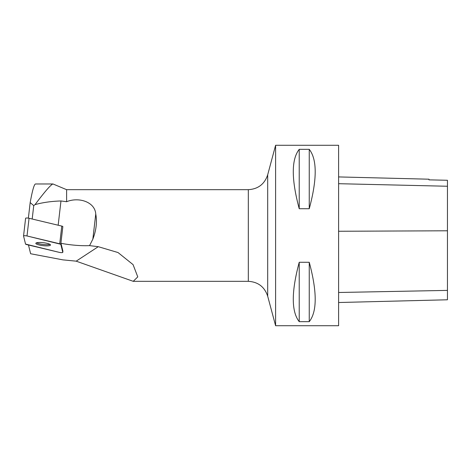 <?xml version="1.0" encoding="UTF-8"?>
<svg xmlns="http://www.w3.org/2000/svg" width="471" height="471" viewBox="0 0 471 471"><rect width="100%" height="100%" fill="white"/><g stroke="black" fill="none" stroke-linecap="round" stroke-linejoin="round"><path stroke-width="0.71" d="M23.562 235.93L25.605 218.297A2.273 0.459 6.6 0 1 25.605 218.261A2.273 0.459 6.6 0 1 26.794 218.002A2.273 0.459 6.6 0 1 29.061 218.267L61.783 226.086A2.273 0.459 6.6 0 1 62.843 226.569L60.788 244.266A2.273 0.459 -173.4 0 0 59.729 243.784L27.006 235.965A2.273 0.459 -173.4 0 0 24.739 235.7A2.273 0.459 -173.4 0 0 23.55 235.959A2.273 0.459 -173.4 0 0 23.55 235.995L25.54 244.072A2.273 0.459 -173.4 0 0 26.6 244.555L59.322 252.374A2.273 0.459 -173.4 0 0 61.595 252.644A2.273 0.459 -173.4 0 0 62.778 252.379A2.273 0.459 -173.4 0 0 62.778 252.344L60.788 244.266M39.446 242.471A7.383 1.484 -173.4 0 0 35.831 243.319A7.383 1.484 -173.4 0 0 42.991 245.644A7.383 1.484 -173.4 0 0 50.497 245.02A7.383 1.484 -173.4 0 0 46.882 243.295A7.383 1.484 -173.4 0 0 39.446 242.471M52.982 183.973L52.935 183.973C50.791 184.709 44.822 191.597 35.019 204.638C42.743 202.477 51.398 201.252 60.977 200.964L66.605 201.718L66.605 189.672L52.982 183.973L35.613 183.973M60.9 243.289A29.214 5.876 -173.4 0 0 89.561 245.626L98.262 246.686L118.038 252.55L133.075 264.631L137.768 276.889L133.228 281.322L76.178 261.164L62.908 259.868L30.627 253.745L28.472 245.008M61.165 244.055L62.914 251.161A2.273 0.459 -173.4 0 1 62.914 251.196L62.778 252.379M28.366 218.132L30.173 202.601L33.741 205.615L35.019 204.638M52.935 183.973L35.508 183.973C34.153 184.238 32.375 190.449 30.173 202.601M32.187 219.015L33.741 205.615M89.561 245.626L92.84 239.15C96.255 230.284 97.226 221.912 95.754 214.034C94.959 201.829 78.704 196.743 66.605 201.718M275.6 325.72L275.6 145.28L338.608 145.28L338.608 325.72L275.6 325.72L267.687 296.188C264.572 286.874 258.12 281.923 248.317 281.328L248.317 189.672C258.12 189.077 264.572 184.126 267.687 174.812L267.687 296.188M299.226 262.276L309.253 262.276C317.177 291.773 317.177 311.567 309.253 321.658L299.226 321.658C291.308 311.567 291.308 291.773 299.226 262.276L299.226 321.658M299.226 149.342L309.253 149.342C317.177 159.434 317.177 179.227 309.253 208.724L299.226 208.724C291.308 179.227 291.308 159.434 299.226 149.342L299.226 208.724M338.608 302.517L447.45 299.786L447.45 180.269L428.975 179.857L447.45 180.269M338.608 176.925L428.975 179.198L428.975 179.857M309.253 321.658L309.253 262.276M309.253 208.724L309.253 149.342M36.514 242.8A7.383 1.484 -173.4 0 0 43.132 244.461A7.383 1.484 -173.4 0 0 49.95 244.361M25.54 244.072L59.322 252.374C61.283 252.739 62.437 252.727 62.778 252.344L60.788 244.266L27.012 235.965C25.045 235.606 23.891 235.612 23.55 235.995L25.54 244.072M62.778 252.344L62.914 251.161M29.061 218.267L27.006 235.965M59.729 243.784L61.783 226.086M76.178 261.164L98.262 246.686M58.163 225.22L60.977 200.964M92.84 239.15L95.754 214.034M447.45 290.395L338.608 292.491M447.45 230.79L338.608 231.261M447.45 186.251L338.608 183.696M25.605 218.261L23.55 235.959M133.228 281.328L248.317 281.328M66.605 189.672L248.317 189.672M267.687 174.812L275.6 145.28"/></g></svg>
